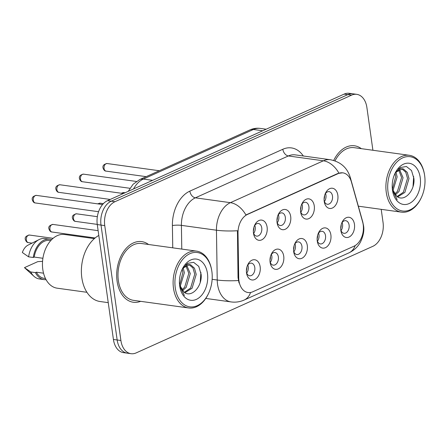 <?xml version="1.0" encoding="UTF-8"?>
<svg xmlns="http://www.w3.org/2000/svg" width="447" height="447" viewBox="0 0 447 447"><rect width="100%" height="100%" fill="white"/><g stroke="black" fill="none" stroke-linecap="round" stroke-linejoin="round"><path stroke-width="0.67" d="M300.647 212.029A10.203 6.867 -82.1 0 1 301.848 203.916A10.203 6.867 -82.1 0 1 308.95 198.87A10.203 6.867 -82.1 0 1 314.263 205.899A10.203 6.867 -82.1 0 1 308.911 218.594A10.203 6.867 -82.1 0 1 300.686 212.303A10.203 6.867 -82.1 0 1 300.647 212.029M300.568 211.37A6.375 4.291 97.9 0 0 303.781 214.895A6.375 4.291 97.9 0 0 308.911 206.659A6.375 4.291 97.9 0 0 305.524 202.262A6.375 4.291 97.9 0 0 301.479 204.782M277.073 222.651A10.203 6.867 -82.1 0 1 278.269 214.532A10.203 6.867 -82.1 0 1 285.37 209.492A10.203 6.867 -82.1 0 1 290.69 216.516A10.203 6.867 -82.1 0 1 285.337 229.216A10.203 6.867 -82.1 0 1 277.112 222.919A10.203 6.867 -82.1 0 1 277.073 222.651M276.995 221.986A6.375 4.291 97.9 0 0 280.202 225.512A6.375 4.291 97.9 0 0 285.331 217.276A6.375 4.291 97.9 0 0 281.951 212.878A6.375 4.291 97.9 0 0 277.905 215.398M253.494 233.267A10.203 6.867 -82.1 0 1 254.695 225.154A10.203 6.867 -82.1 0 1 261.797 220.108A10.203 6.867 -82.1 0 1 267.11 227.132A10.203 6.867 -82.1 0 1 261.758 239.832A10.203 6.867 -82.1 0 1 253.533 233.535A10.203 6.867 -82.1 0 1 253.494 233.267M253.421 232.608A6.375 4.291 97.9 0 0 256.628 236.128A6.375 4.291 97.9 0 0 261.758 227.897A6.375 4.291 97.9 0 0 258.372 223.494A6.375 4.291 97.9 0 0 254.332 226.014M324.226 201.413A10.203 6.867 -82.1 0 1 325.422 193.3A10.203 6.867 -82.1 0 1 332.523 188.254A10.203 6.867 -82.1 0 1 337.843 195.278A10.203 6.867 -82.1 0 1 332.49 207.978A10.203 6.867 -82.1 0 1 324.265 201.681A10.203 6.867 -82.1 0 1 324.226 201.413M324.148 200.753A6.375 4.291 97.9 0 0 327.355 204.273A6.375 4.291 97.9 0 0 332.484 196.043A6.375 4.291 97.9 0 0 329.104 191.646A6.375 4.291 97.9 0 0 325.058 194.166M317.264 241.067A10.203 6.867 -82.1 0 1 318.465 232.954A10.203 6.867 -82.1 0 1 325.561 227.914A10.203 6.867 -82.1 0 1 330.881 234.938A10.203 6.867 -82.1 0 1 325.528 247.632A10.203 6.867 -82.1 0 1 317.303 241.341A10.203 6.867 -82.1 0 1 317.264 241.067M317.186 240.408A6.375 4.291 97.9 0 0 320.398 243.933A6.375 4.291 97.9 0 0 325.522 235.698A6.375 4.291 97.9 0 0 322.142 231.3A6.375 4.291 97.9 0 0 318.096 233.82M293.685 251.689A10.203 6.867 -82.1 0 1 294.886 243.576A10.203 6.867 -82.1 0 1 301.988 238.53A10.203 6.867 -82.1 0 1 307.307 245.554A10.203 6.867 -82.1 0 1 301.948 258.254A10.203 6.867 -82.1 0 1 293.729 251.957A10.203 6.867 -82.1 0 1 293.685 251.689M293.612 251.024A6.375 4.291 97.9 0 0 296.819 254.55A6.375 4.291 97.9 0 0 301.948 246.319A6.375 4.291 97.9 0 0 298.568 241.916A6.375 4.291 97.9 0 0 294.523 244.436M270.111 262.305A10.203 6.867 -82.1 0 1 271.312 254.192A10.203 6.867 -82.1 0 1 278.414 249.147A10.203 6.867 -82.1 0 1 283.728 256.17A10.203 6.867 -82.1 0 1 278.375 268.87A10.203 6.867 -82.1 0 1 270.15 262.573A10.203 6.867 -82.1 0 1 270.111 262.305M270.033 261.646A6.375 4.291 97.9 0 0 273.246 265.166A6.375 4.291 97.9 0 0 278.369 256.936A6.375 4.291 97.9 0 0 274.989 252.533A6.375 4.291 97.9 0 0 270.943 255.053M246.532 272.921A10.203 6.867 -82.1 0 1 247.733 264.808A10.203 6.867 -82.1 0 1 254.835 259.763A10.203 6.867 -82.1 0 1 260.154 266.792A10.203 6.867 -82.1 0 1 254.796 279.487A10.203 6.867 -82.1 0 1 246.576 273.19A10.203 6.867 -82.1 0 1 246.532 272.921M246.459 272.262A6.375 4.291 97.9 0 0 249.666 275.788A6.375 4.291 97.9 0 0 254.796 267.552A6.375 4.291 97.9 0 0 251.415 263.154A6.375 4.291 97.9 0 0 247.37 265.674M340.837 230.451A10.203 6.867 -82.1 0 1 342.039 222.338A10.203 6.867 -82.1 0 1 349.141 217.292A10.203 6.867 -82.1 0 1 354.46 224.321A10.203 6.867 -82.1 0 1 349.101 237.016A10.203 6.867 -82.1 0 1 340.882 230.719A10.203 6.867 -82.1 0 1 340.837 230.451M340.765 229.792A6.375 4.291 97.9 0 0 343.972 233.317A6.375 4.291 97.9 0 0 349.101 225.081A6.375 4.291 97.9 0 0 345.721 220.684A6.375 4.291 97.9 0 0 341.676 223.204M301.943 204.089A6.375 4.291 -82.1 0 1 302.368 205.754A6.375 4.291 -82.1 0 1 300.825 212.163M278.364 214.705A6.375 4.291 -82.1 0 1 278.794 216.376A6.375 4.291 -82.1 0 1 277.252 222.779M254.79 225.327A6.375 4.291 -82.1 0 1 255.215 226.992A6.375 4.291 -82.1 0 1 253.672 233.395M325.517 193.473A6.375 4.291 -82.1 0 1 325.947 195.138A6.375 4.291 -82.1 0 1 324.399 201.541M318.555 233.127A6.375 4.291 -82.1 0 1 318.985 234.798A6.375 4.291 -82.1 0 1 317.443 241.201M294.981 243.744A6.375 4.291 -82.1 0 1 295.406 245.414A6.375 4.291 -82.1 0 1 293.863 251.817M271.402 254.365A6.375 4.291 -82.1 0 1 271.832 256.03A6.375 4.291 -82.1 0 1 270.29 262.434M247.828 264.982A6.375 4.291 -82.1 0 1 248.253 266.647A6.375 4.291 -82.1 0 1 246.71 273.05M342.134 222.511A6.375 4.291 -82.1 0 1 342.558 224.176A6.375 4.291 -82.1 0 1 341.016 230.579M362.623 221.935A17.215 11.588 -82.1 0 1 363.199 224.69A17.215 11.588 -82.1 0 1 354.002 246.191L252.717 291.807A17.215 11.588 -82.1 0 1 248.063 292.534A17.215 11.588 -82.1 0 1 238.709 277.738L238.011 233.043A17.215 11.588 -82.1 0 1 247.431 214.454L338.211 173.576A17.215 11.588 -82.1 0 1 342.86 172.849A17.215 11.588 -82.1 0 1 351.42 181.968L362.623 221.935M361.321 148.661A30.608 20.601 97.9 0 0 354.482 145.783A30.608 20.601 97.9 0 0 333.702 160.451A30.608 20.601 97.9 0 1 354.482 145.783A30.608 20.601 97.9 0 1 361.321 148.661M148.538 244.487A30.608 20.601 97.9 0 0 141.699 241.609A30.608 20.601 97.9 0 0 117.08 281.129A30.608 20.601 97.9 0 0 133.318 302.25A30.608 20.601 97.9 0 0 140.676 301.334A30.608 20.601 97.9 0 1 133.318 302.25A30.608 20.601 97.9 0 1 117.08 281.129A30.608 20.601 97.9 0 1 141.699 241.609A30.608 20.601 97.9 0 1 148.538 244.487M372.904 150.265L366.898 107.537A19.132 12.874 97.9 0 0 356.751 94.339L349.275 93.306A19.132 12.874 97.9 0 0 344.106 94.116L107.492 200.675A19.132 12.874 97.9 0 0 97.273 224.567L113.421 339.463L117.159 339.977A19.132 12.874 97.9 0 0 127.306 353.175A19.132 12.874 97.9 0 1 117.159 339.977L101.011 225.081L117.159 339.977L120.897 340.497A19.132 12.874 97.9 0 0 131.044 353.694A19.132 12.874 97.9 0 0 136.212 352.884L372.832 246.325A19.132 12.874 97.9 0 0 383.045 222.433L381.207 209.341M107.492 200.675L111.23 201.189A19.132 12.874 97.9 0 0 101.011 225.081A19.132 12.874 97.9 0 1 111.23 201.189L347.844 94.63L111.23 201.189L114.968 201.709A19.132 12.874 97.9 0 0 104.749 225.601L120.897 340.497M353.013 93.825A19.132 12.874 97.9 0 0 347.844 94.63A19.132 12.874 97.9 0 1 353.013 93.825M239.022 282.962L238.033 277.648L237.463 230.747A22.316 3.688 179.1 0 1 216.449 230.211A25.507 17.165 -82.1 0 1 230.401 202.67A22.316 15.204 -114.2 0 1 245.917 214.968L337.753 173.509L342.586 172.81M356.751 94.339A19.132 12.874 97.9 0 0 351.582 95.15L114.968 201.709M113.421 339.463A19.132 12.874 97.9 0 0 123.573 352.661L131.044 353.694M340.709 228.249A7.012 4.721 97.9 0 0 341.201 224.668M324.092 199.211A7.012 4.721 97.9 0 0 324.589 195.63M317.13 238.866A7.012 4.721 97.9 0 0 317.627 235.29M293.556 249.487A7.012 4.721 97.9 0 0 294.048 245.906M269.977 260.104A7.012 4.721 97.9 0 0 270.474 256.522M246.403 270.72A7.012 4.721 97.9 0 0 246.895 267.138M300.513 209.827A7.012 4.721 97.9 0 0 301.01 206.251M276.939 220.449A7.012 4.721 97.9 0 0 277.436 216.868M253.36 231.065A7.012 4.721 97.9 0 0 253.857 227.484M388.052 192.093A27.418 18.456 97.9 0 0 402.339 210.973A27.418 18.456 97.9 0 0 421.426 197.418A27.418 18.456 97.9 0 0 424.65 175.61A27.418 18.456 97.9 0 0 424.538 174.889A27.418 18.456 97.9 0 0 402.44 157.97A27.418 18.456 97.9 0 0 388.052 192.093M424.538 174.889L424.454 174.341A28.692 19.31 97.9 0 0 409.346 155.299A28.692 19.31 97.9 0 0 386.264 192.35A28.692 19.31 97.9 0 0 401.49 212.146A28.692 19.31 97.9 0 0 421.191 197.92L421.426 197.418M395.975 171.933L397.132 176.917L392.885 190.925M395.064 173.358L395.651 176.71L392.405 189.338M399.378 169.217L403.065 177.738L398.931 191.607L395.17 194.914M398.562 169.631L401.585 177.532L397.444 191.4L394.561 194.16M395.673 172.318L402.451 168.759L403.512 169.022L407.245 172.369L408.999 178.554L404.865 192.422L397.662 196.915M398.69 168.726L400.965 168.558M401.702 168.709L405.759 172.162L407.513 178.353L403.378 192.221L397.076 196.546M392.354 189.137L396.83 196.373C404.44 202.575 415.257 190.277 413.905 178.504L411.525 170.542L406.412 166.502L400.322 167.536L395.12 173.257M420.225 177.604A20.791 13.991 97.9 0 0 409.391 163.284A20.791 13.991 97.9 0 0 394.919 173.565A20.791 13.991 97.9 0 0 392.477 190.104A20.791 13.991 97.9 0 0 392.555 190.651A20.791 13.991 97.9 0 0 409.318 203.48A20.791 13.991 97.9 0 0 420.225 177.604M392.488 190.215L397.154 199.697L392.427 189.74M409.346 155.299L354.22 147.678A28.692 19.31 97.9 0 0 335.01 160.875M413.665 176.509L413.022 186.477M175.269 287.918A27.418 18.456 97.9 0 0 189.556 306.804A27.418 18.456 97.9 0 0 208.643 293.243A27.418 18.456 97.9 0 0 211.867 271.441A27.418 18.456 97.9 0 0 211.755 270.714A27.418 18.456 97.9 0 0 189.657 253.795A27.418 18.456 97.9 0 0 175.269 287.918M211.755 270.714L211.671 270.167A28.692 19.31 97.9 0 0 196.563 251.125A28.692 19.31 97.9 0 0 173.481 288.175A28.692 19.31 97.9 0 0 188.707 307.972A28.692 19.31 97.9 0 0 208.408 293.746L208.643 293.243M196.563 251.125L141.436 243.509A28.692 19.31 97.9 0 0 118.354 280.554A28.692 19.31 97.9 0 0 133.58 300.356L188.707 307.972M98.804 235.457A34.43 23.171 97.9 0 0 81.823 277.76A34.43 23.171 97.9 0 0 100.089 301.518L108.247 302.647M94.356 238.609L64.603 234.496A27.099 18.238 97.9 0 0 42.806 269.485A27.099 18.238 97.9 0 0 57.177 288.186L86.93 292.299M183.192 267.759L184.348 272.743L180.102 286.756M182.281 269.189L182.868 272.536L179.621 285.164M186.595 265.043L190.282 273.564L186.148 287.432L182.387 290.74M185.779 265.462L188.802 273.357L184.661 287.225L181.778 289.986M182.89 268.144L189.668 264.59L190.729 264.847L194.462 268.194L196.216 274.385L192.081 288.254L184.879 292.74M185.907 264.551L188.181 264.384M188.919 264.54L192.975 267.993L194.73 274.179L190.595 288.047L184.293 292.372M179.571 284.962L184.047 292.198C191.657 298.4 202.474 286.102 201.122 274.329L198.742 266.367L193.629 262.333L187.539 263.361L182.337 269.083M207.442 273.43A20.791 13.991 97.9 0 0 196.607 259.115A20.791 13.991 97.9 0 0 182.136 269.396A20.791 13.991 97.9 0 0 179.694 285.929A20.791 13.991 97.9 0 0 179.772 286.477A20.791 13.991 97.9 0 0 196.535 299.306A20.791 13.991 97.9 0 0 207.442 273.43M179.711 286.046L184.371 295.523L179.644 285.566M50.712 240.62L49.494 240.452A19.132 12.874 97.9 0 0 34.207 257.07L42.906 258.271M51.606 239.676A20.406 13.734 97.9 0 0 49.667 239.19L44.996 238.542A20.406 13.734 97.9 0 0 39.023 239.626L28.072 245.118A12.751 8.582 97.9 0 0 22.35 252.51L28.602 256.841L33.274 257.489L34.207 257.07M39.023 239.626A20.406 13.734 97.9 0 0 28.602 256.841M49.667 239.19A20.406 13.734 97.9 0 0 33.274 257.489M43.532 273.184L36.33 272.189A19.132 12.874 97.9 0 0 44.253 278.352L45.471 278.52M42.554 261.344L37.76 261.646L24.473 267.63A12.751 8.582 97.9 0 0 24.903 268.049L33.955 276.307A20.406 13.734 97.9 0 0 39.409 278.967L44.08 279.615A20.406 13.734 97.9 0 0 46.075 279.677M36.33 272.189L35.402 272.609L30.731 271.96A20.406 13.734 97.9 0 0 33.955 276.307M30.731 271.96L24.473 267.63M35.402 272.609A20.406 13.734 97.9 0 0 44.08 279.615M200.882 272.335L200.239 282.308M238.709 277.738L238.033 277.648M238.011 233.043L237.335 232.948M247.431 214.454L246.973 214.392M338.211 173.576L337.753 173.509M250.566 292.478A22.316 15.204 65.8 0 1 244.168 300.038L348.856 252.89C354.024 250.437 357.913 246.794 360.522 241.961C363.456 235.67 364.445 230.171 363.495 225.45L362.78 222.025A22.316 8.968 164.3 0 1 362.914 223.098M244.168 300.038C240 301.893 235.636 302.524 231.088 301.926A25.507 17.165 -82.1 0 1 217.555 284.331A25.507 17.165 -82.1 0 1 217.225 280.012L216.449 230.211L181.409 225.366L181.778 249.085M362.78 222.025L350.297 177.493C347.291 167.72 340.62 161.792 330.277 159.719A25.507 17.165 -82.1 0 0 323.388 160.797L288.349 155.953L195.367 197.825L230.401 202.67L323.388 160.797A22.316 15.204 65.8 0 1 338.899 173.095M350.297 177.493A22.316 8.968 164.3 0 1 350.381 179.152M238.368 280.543A22.316 3.688 179.1 0 1 217.225 280.012L212.141 279.308M348.856 252.89A22.316 15.204 -114.2 0 0 355.169 245.576M172.749 247.834L172.397 225.556A31.882 21.456 -82.1 0 1 189.841 191.137L282.828 149.259A31.882 21.456 -82.1 0 1 303.323 155.992M351.582 95.15L344.106 94.116M104.749 225.601L97.273 224.567M189.841 191.137A6.375 4.347 65.8 0 0 195.367 197.825A25.507 17.165 97.9 0 0 181.409 225.366A6.375 1.05 -0.9 0 0 172.397 225.556M330.277 159.719L295.238 154.874A25.507 17.165 97.9 0 0 288.349 155.953A6.375 4.347 65.8 0 1 282.828 149.259M128.25 191.327L133.05 184.32L139.771 179.538L249.884 129.948C253.237 128.445 256.712 127.931 260.31 128.406A25.507 17.165 97.9 0 0 253.421 129.479L262.724 130.764M249.884 129.948A12.751 8.689 65.8 0 1 253.421 129.479L143.308 179.068L152.611 180.353M139.771 179.538A12.751 8.689 65.8 0 1 143.308 179.068A25.507 17.165 97.9 0 0 133.536 188.947M121.176 193.227L123.741 192.573A3.827 2.576 97.9 0 0 121.886 193.327M104.05 168.474A3.827 2.576 97.9 0 0 106.079 171.112C104.799 171.145 103.777 170.095 103.017 167.96C102.503 165.647 103.872 164.172 107.124 163.535A3.827 2.576 97.9 0 0 104.05 168.474M97.597 203.849L100.167 203.189A3.827 2.576 97.9 0 0 98.306 203.944M75.543 221.388C74.263 221.416 73.241 220.365 72.481 218.231C71.85 216.063 73.219 214.588 76.588 213.811A3.827 2.576 97.9 0 0 73.509 218.751A3.827 2.576 97.9 0 0 75.543 221.388L97.25 224.388M51.964 232.004C50.684 232.038 49.667 230.987 48.907 228.853C48.27 226.685 49.639 225.21 53.014 224.428A3.827 2.576 97.9 0 0 49.935 229.367A3.827 2.576 97.9 0 0 51.964 232.004L95.105 237.966M28.39 242.626C27.111 242.654 26.088 241.603 25.328 239.469C24.697 237.301 26.066 235.826 29.435 235.044A3.827 2.576 97.9 0 0 26.356 239.983A3.827 2.576 97.9 0 0 28.39 242.626L32.039 243.129M80.471 179.091A3.827 2.576 97.9 0 0 82.499 181.733C81.22 181.761 80.203 180.711 79.443 178.577C78.929 176.263 80.298 174.788 83.55 174.151A3.827 2.576 97.9 0 0 80.471 179.091M56.898 189.707A3.827 2.576 97.9 0 0 58.926 192.35C57.646 192.378 56.624 191.327 55.869 189.193C55.35 186.88 56.719 185.404 59.971 184.767A3.827 2.576 97.9 0 0 56.898 189.707M33.318 200.329A3.827 2.576 97.9 0 0 35.347 202.966C34.067 202.999 33.05 201.943 32.29 199.815C31.776 197.501 33.145 196.026 36.397 195.389A3.827 2.576 97.9 0 0 33.318 200.329M231.088 301.926L205.776 298.428M260.31 128.406L266.172 129.211M123.741 192.573L125.071 192.758M106.079 171.112L146.169 176.654M107.124 163.535L159.294 170.743M100.167 203.189L103.374 203.636M76.588 213.811L97.345 216.678M53.014 224.428L98.133 230.663M29.435 235.044L53.081 238.312M82.499 181.733L129.932 188.288M83.55 174.151L136.396 181.454M58.926 192.35L110.23 199.44M59.971 184.767L123.355 193.529M35.347 202.966L98.569 211.705M36.397 195.389L102.559 204.53M358.338 206.184L401.49 212.146"/></g></svg>
